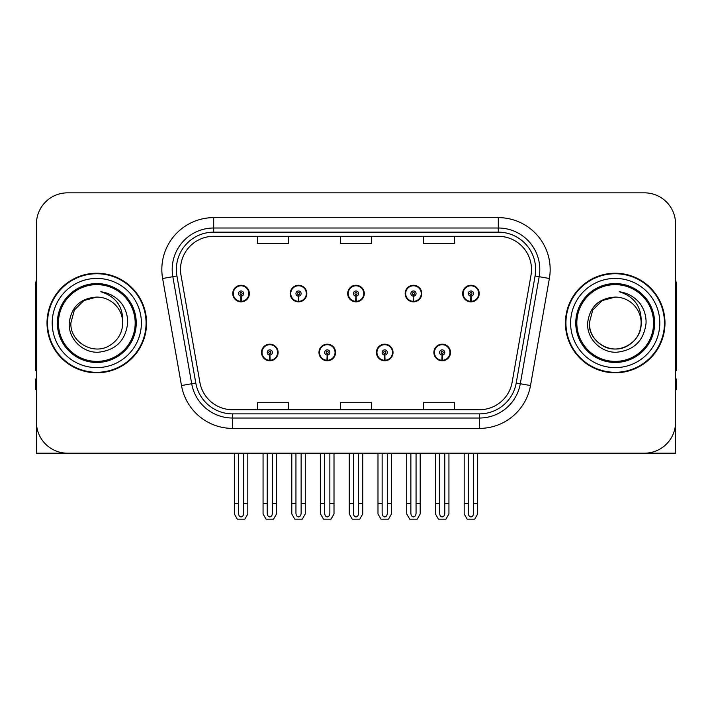 <?xml version="1.0" encoding="UTF-8"?>
<svg xmlns="http://www.w3.org/2000/svg" width="712" height="712" viewBox="0 0 712 712"><rect width="100%" height="100%" fill="white"/><g stroke="black" fill="none" stroke-linecap="round" stroke-linejoin="round"><path stroke-width="1.07" d="M261.509 352.476A8.295 8.295 0 0 0 269.803 360.77A8.295 8.295 0 0 0 278.107 352.476A8.295 8.295 0 0 0 269.803 344.172A8.295 8.295 0 0 0 261.509 352.476M318.967 352.476A8.295 8.295 0 0 0 327.271 360.77A8.295 8.295 0 0 0 335.566 352.476A8.295 8.295 0 0 0 327.271 344.172A8.295 8.295 0 0 0 318.967 352.476M376.434 352.476A8.295 8.295 0 0 0 384.729 360.77A8.295 8.295 0 0 0 393.033 352.476A8.295 8.295 0 0 0 384.729 344.172A8.295 8.295 0 0 0 376.434 352.476M405.164 293.558A8.295 8.295 0 0 0 413.458 301.852A8.295 8.295 0 0 0 421.762 293.558A8.295 8.295 0 0 0 413.458 285.263A8.295 8.295 0 0 0 405.164 293.558M347.705 293.558A8.295 8.295 0 0 0 356 301.852A8.295 8.295 0 0 0 364.295 293.558A8.295 8.295 0 0 0 356 285.263A8.295 8.295 0 0 0 347.705 293.558M290.238 293.558A8.295 8.295 0 0 0 298.542 301.852A8.295 8.295 0 0 0 306.836 293.558A8.295 8.295 0 0 0 298.542 285.263A8.295 8.295 0 0 0 290.238 293.558M232.78 293.558A8.295 8.295 0 0 0 241.074 301.852A8.295 8.295 0 0 0 249.369 293.558A8.295 8.295 0 0 0 241.074 285.263A8.295 8.295 0 0 0 232.78 293.558M433.893 352.476A8.295 8.295 0 0 0 442.197 360.77A8.295 8.295 0 0 0 450.491 352.476A8.295 8.295 0 0 0 442.197 344.172A8.295 8.295 0 0 0 433.893 352.476M462.631 293.558A8.295 8.295 0 0 0 470.926 301.852A8.295 8.295 0 0 0 479.221 293.558A8.295 8.295 0 0 0 470.926 285.263A8.295 8.295 0 0 0 462.631 293.558M36.428 223.96L36.428 453.188L675.572 453.188L675.572 223.96A31.114 31.114 0 0 0 644.449 192.845L67.551 192.845A31.114 31.114 0 0 0 36.428 223.96L36.428 422.074A31.114 31.114 0 0 0 67.551 453.188L644.449 453.188A31.114 31.114 0 0 0 675.572 422.074L675.572 223.96M47.01 323.017A49.787 49.787 0 0 0 96.796 372.803A49.787 49.787 0 0 0 146.583 323.017A49.787 49.787 0 0 0 96.796 273.23A49.787 49.787 0 0 0 47.01 323.017M565.417 323.017A49.787 49.787 0 0 0 615.204 372.803A49.787 49.787 0 0 0 664.99 323.017A49.787 49.787 0 0 0 615.204 273.23A49.787 49.787 0 0 0 565.417 323.017M180.501 269.492A33.188 33.188 0 0 1 213.689 236.304L498.311 236.304A33.188 33.188 0 0 1 530.992 275.259L512.124 382.3A33.188 33.188 0 0 1 479.434 409.729L232.566 409.729A33.188 33.188 0 0 1 199.876 382.3L181.008 275.259A33.188 33.188 0 0 1 180.501 269.492M176.353 269.492A37.344 37.344 0 0 0 176.923 275.98L195.791 383.02A37.344 37.344 0 0 0 232.566 413.877L479.434 413.877A37.344 37.344 0 0 0 516.209 383.02L535.077 275.98A37.344 37.344 0 0 0 498.311 232.157L213.689 232.157A37.344 37.344 0 0 0 176.353 269.492M162.621 278.499A51.86 51.86 0 0 1 213.689 217.632L498.311 217.632A51.86 51.86 0 0 1 549.379 278.499L530.511 385.539A51.86 51.86 0 0 1 479.434 428.401L232.566 428.401A51.86 51.86 0 0 1 181.489 385.539L162.621 278.499L172.829 276.701A41.492 41.492 0 0 1 213.689 228.009L498.311 228.009A41.492 41.492 0 0 1 539.171 276.701L520.294 383.741A41.492 41.492 0 0 1 479.434 418.024L232.566 418.024A41.492 41.492 0 0 1 191.706 383.741L172.829 276.701A41.492 41.492 0 0 1 172.206 269.492M644.449 192.845L67.551 192.845M340.443 236.304L340.443 243.326L371.557 243.326L371.557 236.304M257.459 236.304L257.459 243.326L288.582 243.326L288.582 236.304M423.418 236.304L423.418 243.326L454.541 243.326L454.541 236.304M371.557 409.729L371.557 402.707L340.443 402.707L340.443 409.729M288.582 409.729L288.582 402.707L257.459 402.707L257.459 409.729M454.541 409.729L454.541 402.707L423.418 402.707L423.418 409.729M444.786 453.188L444.786 513.227C444.626 515.461 443.754 516.698 442.197 516.93C440.63 516.698 439.767 515.461 439.598 513.227L439.598 503.598L435.45 503.598L435.45 513.966L438.45 519.155L445.943 519.155L448.934 513.966L448.934 453.188M442.081 355.065L441.858 360.245A7.779 7.779 0 0 1 434.418 352.476A7.779 7.779 0 0 1 442.197 344.697A7.779 7.779 0 0 1 449.975 352.476A7.779 7.779 0 0 1 442.535 360.245L442.303 355.065A2.59 2.59 0 0 0 444.786 352.476A2.59 2.59 0 0 0 442.197 349.877A2.59 2.59 0 0 0 439.598 352.476A2.59 2.59 0 0 0 442.081 355.065L442.152 353.508A1.041 1.041 0 0 1 441.155 352.476A1.041 1.041 0 0 1 442.197 351.434A1.041 1.041 0 0 1 443.229 352.476A1.041 1.041 0 0 1 442.241 353.508L442.303 355.065M450.224 354.549L449.69 354.549M449.69 350.402L450.224 350.402M434.694 354.549L434.16 354.549M434.16 350.402L434.694 350.402M435.45 453.188L435.45 503.598M439.598 453.188L439.598 503.598M444.786 503.598L448.934 503.598M473.516 453.188L473.516 513.227C473.355 515.461 472.492 516.698 470.926 516.93C469.359 516.698 468.496 515.461 468.336 513.227L468.336 503.598L464.179 503.598L464.179 513.966L467.179 519.155L474.673 519.155L477.663 513.966L477.663 453.188M470.81 296.147L470.588 301.327A7.779 7.779 0 0 1 463.147 293.558A7.779 7.779 0 0 1 470.926 285.779A7.779 7.779 0 0 1 478.704 293.558A7.779 7.779 0 0 1 471.264 301.327L471.041 296.147A2.59 2.59 0 0 0 473.516 293.558A2.59 2.59 0 0 0 470.926 290.968A2.59 2.59 0 0 0 468.336 293.558A2.59 2.59 0 0 0 470.81 296.147L470.881 294.599A1.041 1.041 0 0 1 469.884 293.558A1.041 1.041 0 0 1 470.926 292.525A1.041 1.041 0 0 1 471.958 293.558A1.041 1.041 0 0 1 470.97 294.599L471.041 296.147M478.962 295.631L478.419 295.631M478.419 291.484L478.962 291.484M463.423 295.631L462.889 295.631M462.889 291.484L463.423 291.484M464.179 453.188L464.179 503.598M468.336 453.188L468.336 503.598M473.516 503.598L477.663 503.598M36.428 389.402L35.6 389.402L35.6 379.024L36.428 379.024M36.428 279.869A20.746 20.746 0 0 0 35.6 285.672L35.6 370.73A20.746 20.746 0 0 1 36.428 370.676M387.328 453.188L387.328 513.227C387.159 515.461 386.296 516.698 384.729 516.93C383.172 516.698 382.3 515.461 382.139 513.227L382.139 503.598L377.992 503.598L377.992 513.966L380.982 519.155L388.476 519.155L391.475 513.966L391.475 453.188M384.622 355.065L384.391 360.245A7.779 7.779 0 0 1 376.951 352.476A7.779 7.779 0 0 1 384.729 344.697A7.779 7.779 0 0 1 392.508 352.476A7.779 7.779 0 0 1 385.067 360.245L384.845 355.065A2.59 2.59 0 0 0 387.328 352.476A2.59 2.59 0 0 0 384.729 349.877A2.59 2.59 0 0 0 382.139 352.476A2.59 2.59 0 0 0 384.622 355.065L384.685 353.508A1.041 1.041 0 0 1 383.697 352.476A1.041 1.041 0 0 1 384.729 351.434A1.041 1.041 0 0 1 385.77 352.476A1.041 1.041 0 0 1 384.774 353.508L384.845 355.065M392.766 354.549L392.232 354.549M392.232 350.402L392.766 350.402M377.235 354.549L376.692 354.549M376.692 350.402L377.235 350.402M377.992 453.188L377.992 503.598M382.139 453.188L382.139 503.598M387.328 503.598L391.475 503.598M329.861 453.188L329.861 513.227C329.7 515.461 328.828 516.698 327.271 516.93C325.704 516.698 324.841 515.461 324.672 513.227L324.672 503.598L320.525 503.598L320.525 513.966L323.524 519.155L331.018 519.155L334.008 513.966L334.008 453.188M327.155 355.065L326.933 360.245A7.779 7.779 0 0 1 319.492 352.476A7.779 7.779 0 0 1 327.271 344.697A7.779 7.779 0 0 1 335.049 352.476A7.779 7.779 0 0 1 327.609 360.245L327.378 355.065A2.59 2.59 0 0 0 329.861 352.476A2.59 2.59 0 0 0 327.271 349.877A2.59 2.59 0 0 0 324.672 352.476A2.59 2.59 0 0 0 327.155 355.065L327.226 353.508A1.041 1.041 0 0 1 326.23 352.476A1.041 1.041 0 0 1 327.271 351.434A1.041 1.041 0 0 1 328.303 352.476A1.041 1.041 0 0 1 327.315 353.508L327.378 355.065M335.308 354.549L334.765 354.549M334.765 350.402L335.308 350.402M319.768 354.549L319.234 354.549M319.234 350.402L319.768 350.402M320.525 453.188L320.525 503.598M324.672 453.188L324.672 503.598M329.861 503.598L334.008 503.598M272.402 453.188L272.402 513.227C272.233 515.461 271.37 516.698 269.803 516.93C268.246 516.698 267.374 515.461 267.214 513.227L267.214 503.598L263.066 503.598L263.066 513.966L266.057 519.155L273.55 519.155L276.55 513.966L276.55 453.188M269.697 355.065L269.465 360.245A7.779 7.779 0 0 1 262.025 352.476A7.779 7.779 0 0 1 269.803 344.697A7.779 7.779 0 0 1 277.582 352.476A7.779 7.779 0 0 1 270.142 360.245L269.919 355.065A2.59 2.59 0 0 0 272.402 352.476A2.59 2.59 0 0 0 269.803 349.877A2.59 2.59 0 0 0 267.214 352.476A2.59 2.59 0 0 0 269.697 355.065L269.759 353.508A1.041 1.041 0 0 1 268.771 352.476A1.041 1.041 0 0 1 269.803 351.434A1.041 1.041 0 0 1 270.845 352.476A1.041 1.041 0 0 1 269.848 353.508L269.919 355.065M277.84 354.549L277.306 354.549M277.306 350.402L277.84 350.402M262.31 354.549L261.776 354.549M261.776 350.402L262.31 350.402M263.066 453.188L263.066 503.598M267.214 453.188L267.214 503.598M272.402 503.598L276.55 503.598M416.057 453.188L416.057 513.227C415.888 515.461 415.025 516.698 413.458 516.93C411.901 516.698 411.038 515.461 410.868 513.227L410.868 503.598L406.721 503.598L406.721 513.966L409.712 519.155L417.214 519.155L420.205 513.966L420.205 453.188M413.352 296.147L413.12 301.327A7.779 7.779 0 0 1 405.68 293.558A7.779 7.779 0 0 1 413.458 285.779A7.779 7.779 0 0 1 421.246 293.558A7.779 7.779 0 0 1 413.805 301.327L413.574 296.147A2.59 2.59 0 0 0 416.057 293.558A2.59 2.59 0 0 0 413.458 290.968A2.59 2.59 0 0 0 410.868 293.558A2.59 2.59 0 0 0 413.352 296.147L413.414 294.599A1.041 1.041 0 0 1 412.426 293.558A1.041 1.041 0 0 1 413.458 292.525A1.041 1.041 0 0 1 414.5 293.558A1.041 1.041 0 0 1 413.512 294.599L413.574 296.147M421.495 295.631L420.961 295.631M420.961 291.484L421.495 291.484M405.965 295.631L405.431 295.631M405.431 291.484L405.965 291.484M406.721 453.188L406.721 503.598M410.868 453.188L410.868 503.598M416.057 503.598L420.205 503.598M358.59 453.188L358.59 513.227C358.43 515.461 357.566 516.698 356 516.93C354.434 516.698 353.57 515.461 353.41 513.227L353.41 503.598L349.254 503.598L349.254 513.966L352.253 519.155L359.747 519.155L362.746 513.966L362.746 453.188M355.884 296.147L355.662 301.327A7.779 7.779 0 0 1 348.221 293.558A7.779 7.779 0 0 1 356 285.779A7.779 7.779 0 0 1 363.779 293.558A7.779 7.779 0 0 1 356.338 301.327L356.116 296.147A2.59 2.59 0 0 0 358.59 293.558A2.59 2.59 0 0 0 356 290.968A2.59 2.59 0 0 0 353.41 293.558A2.59 2.59 0 0 0 355.884 296.147L355.955 294.599A1.041 1.041 0 0 1 354.959 293.558A1.041 1.041 0 0 1 356 292.525A1.041 1.041 0 0 1 357.041 293.558A1.041 1.041 0 0 1 356.045 294.599L356.116 296.147M364.037 295.631L363.494 295.631M363.494 291.484L364.037 291.484M348.506 295.631L347.963 295.631M347.963 291.484L348.506 291.484M349.254 453.188L349.254 503.598M353.41 453.188L353.41 503.598M358.59 503.598L362.746 503.598M301.132 453.188L301.132 513.227C300.962 515.461 300.099 516.698 298.542 516.93C296.975 516.698 296.112 515.461 295.943 513.227L295.943 503.598L291.795 503.598L291.795 513.966L294.786 519.155L302.288 519.155L305.279 513.966L305.279 453.188M298.426 296.147L298.195 301.327A7.779 7.779 0 0 1 290.754 293.558A7.779 7.779 0 0 1 298.542 285.779A7.779 7.779 0 0 1 306.32 293.558A7.779 7.779 0 0 1 298.88 301.327L298.648 296.147A2.59 2.59 0 0 0 301.132 293.558A2.59 2.59 0 0 0 298.542 290.968A2.59 2.59 0 0 0 295.943 293.558A2.59 2.59 0 0 0 298.426 296.147L298.488 294.599A1.041 1.041 0 0 1 297.5 293.558A1.041 1.041 0 0 1 298.542 292.525A1.041 1.041 0 0 1 299.574 293.558A1.041 1.041 0 0 1 298.586 294.599L298.648 296.147M306.569 295.631L306.035 295.631M306.035 291.484L306.569 291.484M291.039 295.631L290.505 295.631M290.505 291.484L291.039 291.484M291.795 453.188L291.795 503.598M295.943 453.188L295.943 503.598M301.132 503.598L305.279 503.598M243.664 453.188L243.664 513.227C243.504 515.461 242.641 516.698 241.074 516.93C239.508 516.698 238.645 515.461 238.484 513.227L238.484 503.598L234.337 503.598L234.337 513.966L237.327 519.155L244.821 519.155L247.82 513.966L247.82 453.188M240.959 296.147L240.736 301.327A7.779 7.779 0 0 1 233.296 293.558A7.779 7.779 0 0 1 241.074 285.779A7.779 7.779 0 0 1 248.853 293.558A7.779 7.779 0 0 1 241.412 301.327L241.19 296.147A2.59 2.59 0 0 0 243.664 293.558A2.59 2.59 0 0 0 241.074 290.968A2.59 2.59 0 0 0 238.484 293.558A2.59 2.59 0 0 0 240.959 296.147L241.03 294.599A1.041 1.041 0 0 1 240.042 293.558A1.041 1.041 0 0 1 241.074 292.525A1.041 1.041 0 0 1 242.116 293.558A1.041 1.041 0 0 1 241.119 294.599L241.19 296.147M249.111 295.631L248.577 295.631M248.577 291.484L249.111 291.484M233.581 295.631L233.038 295.631M233.038 291.484L233.581 291.484M234.337 453.188L234.337 503.598M238.484 453.188L238.484 503.598M243.664 503.598L247.82 503.598M675.572 379.024L676.4 379.024L676.4 389.402L675.572 389.402M675.572 279.869A20.746 20.746 0 0 1 676.4 285.672L676.4 370.73A20.746 20.746 0 0 0 675.572 370.676M135.173 323.017A38.377 38.377 0 0 1 96.796 361.393A38.377 38.377 0 0 1 58.42 323.017A38.377 38.377 0 0 1 96.796 284.64A38.377 38.377 0 0 1 135.173 323.017M69.224 323.017C68.245 338.752 82.485 352.814 98.087 352.253C115.7 350.393 125.561 340.647 127.662 323.017C127.822 316.083 125.926 309.747 121.975 304.015C116.563 297.064 109.506 292.97 100.819 291.724C116.136 296.637 123.443 307.059 122.731 323.017C122.375 332.798 118.059 340.283 109.764 345.471C93.601 355.822 69.981 342.187 70.862 323.017L74.342 310.049L83.829 300.562L96.796 297.082C80.492 298.15 71.298 306.801 69.224 323.017M47.526 323.017A49.27 49.27 0 0 1 96.796 273.746A49.27 49.27 0 0 1 146.067 323.017A49.27 49.27 0 0 1 96.796 372.287A49.27 49.27 0 0 1 47.526 323.017M122.731 323.017C122.375 332.798 118.059 340.283 109.764 345.471C93.601 355.822 69.981 342.187 70.862 323.017L74.342 310.049L83.829 300.562L96.796 297.082L83.829 300.562L74.342 310.049L70.862 323.017L74.342 310.049L83.829 300.562L96.796 297.082A25.935 25.935 0 0 1 122.731 323.017M653.58 323.017A38.377 38.377 0 0 1 615.204 361.393A38.377 38.377 0 0 1 576.827 323.017A38.377 38.377 0 0 1 615.204 284.64A38.377 38.377 0 0 1 653.58 323.017M587.631 323.017C586.652 338.752 600.892 352.814 616.494 352.253C634.107 350.393 643.968 340.647 646.069 323.017C646.229 316.083 644.333 309.747 640.382 304.015C634.971 297.064 627.913 292.97 619.226 291.724C634.543 296.637 641.85 307.059 641.138 323.017C640.782 332.798 636.466 340.283 628.171 345.471C612.009 355.822 588.388 342.187 589.269 323.017L592.749 310.049L602.236 300.562L615.204 297.082C598.899 298.15 589.705 306.801 587.631 323.017M565.933 323.017A49.27 49.27 0 0 1 615.204 273.746A49.27 49.27 0 0 1 664.474 323.017A49.27 49.27 0 0 1 615.204 372.287A49.27 49.27 0 0 1 565.933 323.017M641.138 323.017C642.019 342.187 618.399 355.822 602.236 345.471C593.942 340.283 589.625 332.798 589.269 323.017L592.749 310.049L602.236 300.562L615.204 297.082L602.236 300.562L592.749 310.049L589.269 323.017L592.749 310.049L602.236 300.562L615.204 297.082A25.935 25.935 0 0 1 641.138 323.017C640.782 332.798 636.466 340.283 628.171 345.471C612.009 355.822 588.388 342.187 589.269 323.017M498.311 217.632L498.311 232.157M172.829 276.701L176.923 275.98M232.566 428.401L232.566 413.877M479.434 413.877L479.434 428.401M516.209 383.02L530.511 385.539M181.489 385.539L195.791 383.02M535.077 275.98L549.379 278.499M213.689 217.632L213.689 232.157M441.858 360.245A7.779 7.779 0 0 1 434.418 352.476M470.588 301.327A7.779 7.779 0 0 1 463.147 293.558M384.391 360.245A7.779 7.779 0 0 1 376.951 352.476M326.933 360.245A7.779 7.779 0 0 1 319.492 352.476M269.465 360.245A7.779 7.779 0 0 1 262.025 352.476M413.12 301.327A7.779 7.779 0 0 1 405.68 293.558M355.662 301.327A7.779 7.779 0 0 1 348.221 293.558M298.195 301.327A7.779 7.779 0 0 1 290.754 293.558M240.736 301.327A7.779 7.779 0 0 1 233.296 293.558M136.241 323.017A39.445 39.445 0 0 1 96.796 362.461A39.445 39.445 0 0 1 57.352 323.017A39.445 39.445 0 0 1 96.796 283.572A39.445 39.445 0 0 1 136.241 323.017M52.199 323.017A44.598 44.598 0 0 1 96.796 278.419A44.598 44.598 0 0 1 141.394 323.017A44.598 44.598 0 0 1 96.796 367.615A44.598 44.598 0 0 1 52.199 323.017M654.648 323.017A39.445 39.445 0 0 1 615.204 362.461A39.445 39.445 0 0 1 575.759 323.017A39.445 39.445 0 0 1 615.204 283.572A39.445 39.445 0 0 1 654.648 323.017M570.606 323.017A44.598 44.598 0 0 1 615.204 278.419A44.598 44.598 0 0 1 659.802 323.017A44.598 44.598 0 0 1 615.204 367.615A44.598 44.598 0 0 1 570.606 323.017"/></g></svg>
